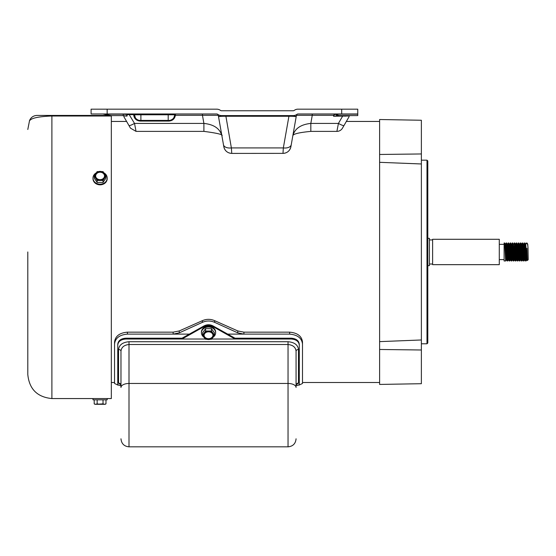 <?xml version="1.0" encoding="UTF-8"?>
<svg xmlns="http://www.w3.org/2000/svg" width="556" height="556" viewBox="0 0 556 556"><rect width="100%" height="100%" fill="white"/><g stroke="black" fill="none" stroke-linecap="round" stroke-linejoin="round"><path stroke-width="0.83" d="M202.46 109.164L216.701 109.164A6.429 6.429 0 0 1 220.551 110.449A1.605 1.605 0 0 0 221.517 110.769L293.2 110.769A1.605 1.605 0 0 0 294.159 110.449L294.159 110.449A6.429 6.429 0 0 1 298.016 109.164L341.697 109.164L341.697 113.98L298.016 113.98A1.605 1.605 0 0 0 297.05 114.307A6.429 6.429 0 0 1 293.2 115.585L221.517 115.585A6.429 6.429 0 0 1 217.66 114.307A1.605 1.605 0 0 0 216.701 113.98L107.155 113.98L107.155 109.164L216.701 109.164A6.429 6.429 0 0 1 220.551 110.449L220.579 110.47M379.609 121.451L346.339 121.451L347.43 119.568L342.461 128.172A6.429 6.429 0 0 1 336.901 131.383L338.43 123.418L310.825 123.418L310.825 131.383L336.901 131.383M310.825 131.383C298.906 132.523 292.901 134.01 292.81 135.845L296.431 115.307L312.257 115.307L310.825 123.418C300.775 124.468 294.77 128.603 292.817 135.824L290.892 146.749A8.034 8.006 -170 0 1 282.983 153.366L283.338 147.924L231.372 147.924L231.762 153.407C227.515 153.108 224.867 150.891 223.825 146.749L221.9 135.824C219.961 128.617 213.963 124.481 203.892 123.418L203.892 131.383L136.046 131.383L130.486 128.165L125.517 119.568L126.608 121.451L111.332 121.451M231.762 153.407L282.983 153.366M225.792 115.585L231.372 147.924A8.034 4.559 170 0 1 223.463 144.713L218.279 115.307L202.46 115.307L203.892 123.418L134.517 123.418L135.9 130.625M357.758 115.585L349.919 115.585A0.806 0.771 -90 0 0 349.258 115.975L333.558 116.253L338.243 115.62L357.758 115.585L357.758 109.164L341.697 109.164M107.155 109.164L91.094 109.164L91.094 113.98L107.155 113.98M348.994 116.857L342.461 128.172M334.483 116.148A5.623 1.14 -131.2 0 1 333.753 115.363L333.558 116.253L333.642 115.307L312.257 115.307L312.257 113.98M343.997 125.51A6.429 0.973 -150 0 1 338.43 123.418L342.565 116.253L342.565 115.585L339.507 115.585A5.623 4.219 90 0 1 336.714 114.182L334.934 114.279A0.806 0.48 90 0 0 334.559 113.98L333.649 115.349M297.043 114.314L296.431 115.307L290.892 146.749C289.843 150.891 287.202 153.108 282.955 153.407M291.247 144.713A8.034 4.559 -170 0 1 283.338 147.924L288.918 116.273L290.531 116.253C294.11 116.28 295.98 116.496 296.153 116.913L295.875 116.593A6.429 4.33 -170 0 0 296.431 115.307M231.734 153.366A8.034 8.006 170 0 1 223.825 146.749L223.463 144.713M217.66 114.307L218.279 115.307L221.907 135.845C223.526 134.642 217.521 133.155 203.892 131.383M174 117.358L174.598 115.363L175.397 115.307C174.716 118.838 172.589 120.763 169.003 121.069L140.091 121.069C136.206 120.666 134.065 118.525 133.662 114.647L129.207 114.647L134.517 123.418A6.429 0.973 150 0 1 128.95 125.51L130.34 127.915M128.95 125.51L123.953 116.857M341.697 113.98L357.758 113.98M218.23 115.113A1.605 1.605 0 0 0 216.701 113.98M298.016 113.98A1.605 1.605 0 0 0 296.48 115.113M103.486 114.126L111.124 115.585L123.224 115.585L111.332 115.585L111.332 116.009L51.896 116.009C29.051 116.85 30.497 120.867 29.558 120.45C30.483 120.854 29.141 116.836 51.896 116.009L51.896 115.426L37.002 115.426L109.553 115.426M107.794 115.043L103.951 114.182L123.272 114.182M349.495 115.989A0.806 0.806 0 0 1 350.19 115.585M288.918 115.585L288.918 116.273L224.186 116.253C220.607 116.28 218.73 116.496 218.564 116.913L218.842 116.593A6.429 4.33 170 0 1 218.279 115.307M174.598 115.363L174.626 114.786A0.806 0.806 0 0 1 175.432 113.98L175.397 115.307L202.46 115.307L202.46 113.98M129.207 113.98L129.207 114.647L127.943 114.564A5.623 0.758 140.6 0 1 125.913 115.968L123.689 115.975A0.806 0.771 -90 0 0 123.029 115.585M140.091 121.069L140.091 120.409L140.89 120.409L140.091 120.409A5.623 5.623 0 0 1 134.469 114.786L135.442 117.955M168.204 113.98L168.204 120.409L140.89 120.409L140.89 114.786L134.469 114.786L133.662 114.647L133.662 113.98A0.806 0.806 0 0 1 134.469 114.786A0.806 0.806 0 0 0 133.662 113.98M170.977 120.054L172.36 119.297M136.067 118.713L137.561 119.811M122.758 115.585A0.806 0.806 0 0 1 123.453 115.989M349.919 115.585L342.565 115.585M309.942 109.164L298.016 109.164M127.831 113.98L127.943 114.564L123.224 114.182L123.224 115.585L125.913 115.968M218.842 116.593L221.517 115.585M293.2 115.585L295.875 116.593M334.934 113.98A0.806 0.584 -90 0 1 335.344 114.216A5.623 4.809 -119 0 0 338.243 115.62M334.934 114.279L333.781 115.294M344.783 116.141L345.839 116.093M140.89 113.98L140.89 114.786L174.626 114.786A5.623 5.623 0 0 1 169.003 120.409L169.003 121.069M124.572 115.995L125.274 116.016M126.122 116.051L127.102 116.093M125.58 114.244L126.184 114.293M290.851 110.769L293.2 110.769M221.517 110.769L223.866 110.769M427.8 265.629L429.406 265.629L429.406 238.322L427.8 238.322M432.617 239.282L432.617 264.663L499.281 264.663L499.281 239.282L432.617 239.282M504.104 242.979L504.104 260.972L505.633 260.972L504.869 245.613L504.633 242.993L504.104 242.979M505.487 244.098L506.141 242.979L506.912 258.331L507.148 260.952L507.677 260.972L506.912 245.613L506.676 242.993L506.141 242.979M506.398 245.613L506.141 251.972M508.441 259.263L507.524 244.098L508.184 242.979L508.948 258.331L509.185 260.952L509.713 260.972L508.948 245.613L508.712 242.993L508.184 242.979M509.713 260.972L510.61 259.867L509.588 244.084L510.227 242.979L510.992 258.331L511.228 260.952L511.756 260.972L510.992 245.613L510.755 242.993L510.227 242.979M511.603 244.098L512.264 242.979L513.028 258.331L513.264 260.952L513.793 260.972L513.028 245.613L512.792 242.993L512.264 242.979M513.647 244.098L514.307 242.979L515.071 258.331L515.308 260.952L515.836 260.972L515.071 245.613L514.835 242.993L514.307 242.979M516.01 247.33L516.343 242.979L517.108 258.331L517.344 260.952L517.872 260.972L517.108 245.613L516.871 242.993L516.343 242.979M516.6 245.613L516.343 251.972M517.872 260.972L518.769 259.867L517.747 244.084L518.387 242.979L519.151 258.331L519.387 260.952L519.916 260.972L519.151 245.613L518.915 242.993L518.387 242.979M518.637 245.613L518.387 251.972M519.916 251.972L520.089 247.33M519.763 244.098L520.423 242.979L521.187 258.331L521.424 260.952L521.952 260.972L521.187 245.613L520.951 242.993L520.423 242.979M520.68 245.613L520.423 251.972M522.133 247.33L522.466 242.979L523.231 258.331L523.467 260.952L523.995 260.972L523.231 245.613L522.994 242.993L522.466 242.979M525.072 253.647L524.635 259.867L523.87 244.084L524.503 242.979L525.267 258.331L525.503 260.952L526.039 260.972L525.267 245.613L525.031 242.993L524.503 242.979M505.967 256.615L505.633 260.972M508.01 256.615L507.677 260.972M512.09 256.615L511.756 260.972M513.41 244.084L514.668 259.847L513.793 260.972M516.475 259.867L515.454 244.084L516.726 259.867L515.836 260.972M520.68 259.263L519.916 260.972M522.404 253.647L521.952 260.972M523.738 258.331L523.995 251.972M524.503 251.972L523.995 260.972M526.546 251.972L526.483 253.647M526.365 256.615L526.039 260.972M526.914 243.806C527.262 242.506 527.63 243.827 528.019 247.761L528.2 259.687L527.324 260.555L526.914 248.205M525.886 244.098L526.546 242.979M528.019 247.761L527.713 244.098L526.914 242.979M527.067 254.711L526.803 259.263M526.052 260.952L526.692 259.847L525.907 246.391L525.677 244.098L525.031 242.993M524.635 259.867L523.87 246.391L522.994 242.993M523.036 253.647L522.591 259.867L521.827 246.391L521.597 244.098L520.951 242.993M520.576 259.847L519.79 246.391L518.915 242.993M518.512 259.867L517.747 246.391L516.871 242.993M514.432 259.867L513.668 246.391L512.792 242.993M511.77 260.952L512.417 259.847L511.624 246.391L510.755 242.993M510.352 259.867L509.588 246.391L508.712 242.993M507.691 260.952L508.33 259.847L507.545 246.391L506.676 242.993M506.398 259.263L505.272 244.098L504.633 242.993M527.157 257.956L526.907 259.847L525.649 244.084M521.973 260.952L522.848 259.867L521.702 244.682M520.555 259.867L520.041 246.391L519.533 244.084M517.49 244.084L517.622 244.682M512.389 259.867L511.881 246.391L511.374 244.084M506.273 259.867L505.758 246.391L505.251 244.084M505.376 244.682L505.063 250.304M27.8 251.972L27.8 374.466L27.8 251.972M47.927 116.1L51.896 116.009L51.896 398.562C37.259 397.13 29.232 389.096 27.8 374.466M96.744 398.562L103.437 398.562M104.104 398.562L111.332 398.562L111.332 116.009M298.899 385.19L302.499 383.473L302.499 343.942C301.755 338.09 297.467 334.816 289.648 334.121L227.501 334.121M189.54 334.121L127.4 334.121C119.589 334.802 115.307 338.076 114.55 343.942L114.55 383.473L118.143 385.19M127.4 334.121L127.4 332.161L173.166 332.161L173.097 334.121L179.289 332.856L202.328 322.376C206.457 320.562 210.585 320.562 214.713 322.376L237.76 332.856L243.952 334.121L243.882 332.161L289.648 332.161C297.467 332.863 301.755 336.137 302.499 341.975L302.499 343.942M211.037 325.1L206.012 325.1M127.4 332.161C119.589 332.849 115.307 336.123 114.55 341.975L114.55 343.942M173.166 332.161L179.24 330.945L202.44 320.645C206.484 318.908 210.543 318.908 214.602 320.645L237.801 330.945L243.882 332.161M237.76 332.856L237.801 330.945M179.24 330.945L179.289 332.856M120.972 387.483L120.972 385.426A2.412 2.321 180 0 0 118.56 383.112L118.56 349.488A2.412 1.724 180 0 1 120.972 351.211L120.972 387.483A8.034 4.017 180 0 1 129.006 383.466L129.006 446.836L288.043 446.836L288.043 383.466L129.006 383.466L129.006 344.511C124.092 345.026 121.416 347.264 120.972 351.211M298.482 349.488L298.482 383.112A2.412 2.321 -0 0 0 296.07 385.426L296.07 351.211C295.646 347.285 292.97 345.047 288.043 344.511L129.006 344.511L129.006 341.718L288.043 341.718C294.43 342.315 297.912 344.908 298.482 349.488A2.412 1.724 0 0 0 296.07 351.211M120.819 384.745L118.56 383.112M118.56 349.488C119.144 344.894 122.626 342.308 129.006 341.718M205.345 339.028L125.795 339.028C120.916 339.424 118.24 341.433 117.761 345.054L117.761 384.655L120.972 385.961M296.07 385.961L299.288 384.655L299.288 345.054C298.815 341.44 296.139 339.431 291.254 339.028L211.704 339.028M298.482 383.112L296.23 384.745M299.288 345.054L299.288 344.22C298.815 340.606 296.139 338.597 291.254 338.194L235.007 338.194L235.028 339.028L213.136 326.685C210.064 325.065 206.992 325.065 203.906 326.685L182.014 339.028L182.034 338.194L125.795 338.194C120.916 338.59 118.24 340.599 117.761 344.22L117.761 345.054M235.007 338.194L213.108 325.962C210.057 324.363 206.999 324.363 203.941 325.962L182.034 338.194M92.991 398.562L92.991 399.827L107.19 399.827L107.19 398.562L51.896 398.562M95.625 404.309L103.034 403.858L104.507 404.309L105.981 403.858L105.981 399.827M103.034 399.827L103.034 403.858M97.147 399.827L97.147 403.858L100.087 404.309L105.188 404.309L105.981 403.858M94.2 399.827L94.2 403.858L95.674 404.309L97.147 403.858M95.674 404.309L94.2 403.858L94.986 404.309L100.087 404.309M92.991 178.045L92.991 178.678A7.103 6.151 -0 0 0 100.087 184.828A7.103 6.151 -0 0 0 107.19 178.678L107.19 178.045A7.103 6.151 180 0 1 100.087 184.196A7.103 6.151 180 0 1 92.991 178.045A7.103 6.151 180 0 1 96.118 172.951M104.062 172.951A7.103 6.151 180 0 1 107.19 178.045M100.087 179.671A4.462 3.864 180 0 1 95.625 175.807A4.462 3.864 180 0 1 100.087 171.936A4.462 3.864 180 0 1 104.549 175.807A4.462 3.864 180 0 1 100.087 179.671M104.549 175.946A4.462 3.864 -0 0 0 100.087 172.221A4.462 3.864 -0 0 0 95.632 175.946M105.981 176.03L105.981 178.045L103.034 182.465L97.147 182.465L94.2 178.045L94.2 176.03L97.147 171.616L103.034 171.616L105.981 176.03L103.034 180.45L103.034 182.465M97.147 182.465L97.147 180.45L94.2 176.03M103.034 180.45L97.147 180.45M104.507 178.01A5.101 4.42 180 0 1 100.087 180.22A5.101 4.42 180 0 1 95.674 178.01A5.101 4.42 180 0 1 95.674 173.597A5.101 4.42 180 0 1 100.087 171.387A5.101 4.42 180 0 1 104.507 173.597A5.101 4.42 180 0 1 104.507 178.01M215.624 332.787L215.624 332.043A7.103 5.741 180 0 0 208.521 326.296A7.103 5.741 180 0 0 201.425 332.043L201.425 332.787A7.103 5.741 0 0 1 208.521 327.039A7.103 5.741 0 0 1 215.624 332.787A7.103 5.741 0 0 1 213.205 337.096M208.521 339.035A4.462 3.607 0 0 1 204.059 335.421A4.462 3.607 0 0 1 208.521 331.814A4.462 3.607 0 0 1 212.983 335.421A4.462 3.607 0 0 1 208.521 339.035M204.066 335.254A4.462 3.607 180 0 0 208.521 338.701A4.462 3.607 180 0 0 212.983 335.254M203.837 337.096A7.103 5.741 0 0 1 201.425 332.787M202.634 335.157L202.634 332.787L205.581 328.659L211.468 328.659L214.414 332.787L214.414 335.157L211.468 339.278L205.581 339.278L202.634 335.157L205.581 331.029L211.468 331.029L214.414 335.157M211.468 328.659L211.468 331.029M205.581 328.659L205.581 331.029M212.941 337.485A5.101 4.128 0 0 1 208.521 339.549A5.101 4.128 0 0 1 204.108 337.485A5.101 4.128 0 0 1 204.108 333.357A5.101 4.128 0 0 1 208.521 331.293A5.101 4.128 0 0 1 212.941 333.357A5.101 4.128 0 0 1 212.941 337.485M426.994 160.17L427.8 160.969L427.8 342.976L426.994 343.782L426.994 160.17L421.372 160.17M421.372 153.956L379.609 154.471L379.609 119.519L421.372 120.249L421.372 383.703L379.609 384.432L379.609 349.474L421.372 349.995M421.372 339.973L379.609 341.627L379.609 349.474M421.372 163.971L379.609 162.317L379.609 341.627M379.609 154.471L379.609 162.317M357.758 114.182L336.714 114.182A0.806 0.605 90 0 0 336.317 113.98M223.866 115.585A1.605 0.389 -90 0 1 224.186 116.253M290.851 115.585A1.605 0.389 -90 0 0 290.531 116.253M174.626 114.786A5.623 5.623 0 0 1 169.003 120.409M140.091 120.409A5.623 5.623 0 0 1 134.469 114.786M289.648 334.121L289.648 332.161M214.713 322.376L214.602 320.645M202.44 320.645L202.328 322.376M296.07 387.483A8.034 4.017 180 0 0 288.043 383.466L288.043 341.718M125.795 339.028L125.795 338.194M291.254 339.028L291.254 338.194M203.941 325.962L203.906 326.685M213.136 326.685L213.108 325.962M429.406 239.928L432.617 239.928M499.281 244.341L504.104 244.341M429.406 264.024L432.617 264.024M499.281 259.603L504.104 259.603M524.655 259.847L524.016 260.952M515.475 244.098L514.835 242.993M506.294 259.847L505.654 260.952M527.317 260.555L526.671 259.867M524.864 259.847L525.503 260.952M522.828 259.847L523.467 260.952M521.806 244.098L522.445 242.993M520.784 259.847L521.424 260.952M518.748 259.847L519.387 260.952M516.705 259.847L517.344 260.952M515.683 244.098L516.322 242.993M514.668 259.847L515.308 260.952M512.625 259.847L513.264 260.952M510.582 259.847L511.228 260.952M508.545 259.847L509.185 260.952M506.502 259.847L507.148 260.952M37.002 115.426C33.506 115.592 31.025 117.267 29.558 120.45L27.8 129.485M129.006 446.836C124.127 446.364 121.451 443.681 120.972 438.802M288.043 446.836C292.922 446.364 295.597 443.681 296.07 438.802M120.777 384.523L120.972 385.426M296.07 385.426L296.265 384.523M426.994 343.782L421.372 343.782M111.332 382.493L114.55 382.493M302.499 382.493L379.609 382.493"/></g></svg>
